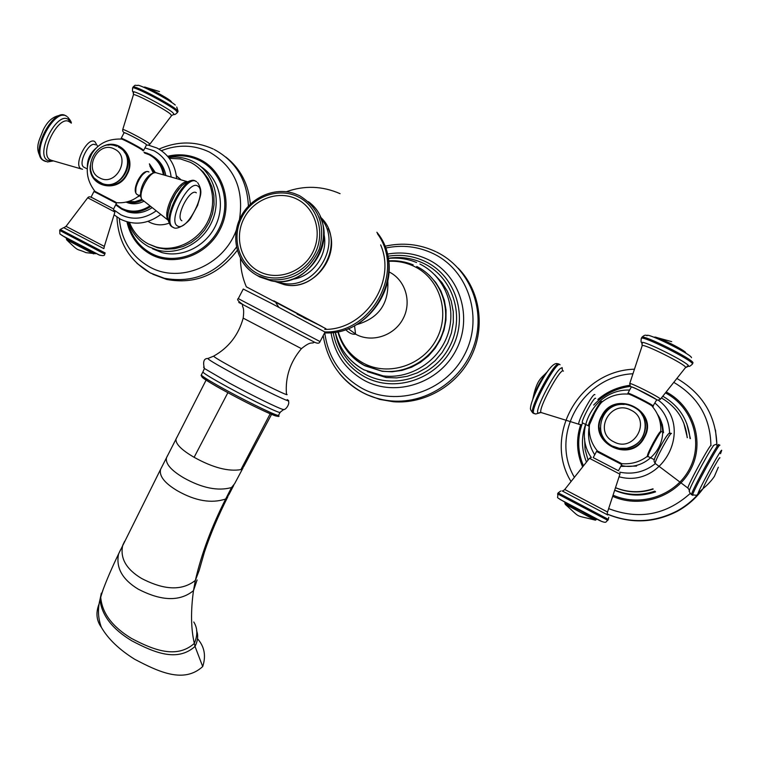 <?xml version="1.0" encoding="UTF-8"?>
<svg xmlns="http://www.w3.org/2000/svg" width="760" height="760" viewBox="0 0 760 760"><rect width="100%" height="100%" fill="white"/><g stroke="black" fill="none" stroke-linecap="round" stroke-linejoin="round"><path stroke-width="1.14" d="M325.954 328.728L246.326 286.815C242.468 277.751 240.502 268.29 240.454 258.438M303.411 317.471L306.584 319.115M297.065 314.137L322.192 326.638L273.733 300.798M259.207 271.538C277.305 281.095 302.404 272.412 312.483 252.823C322.829 233.377 315.419 208.107 296.932 199.139C278.587 189.876 253.925 198.911 244.083 218.206C233.975 237.357 240.948 262.267 259.207 271.538M357.77 361.228L365.037 365.835L382.318 371.336L392.169 371.763L402.03 370.376L411.559 367.213L420.432 362.377L428.374 356.022L435.09 348.346L440.373 339.606L444.03 330.106L445.94 320.159L446.044 310.089L444.344 300.248L440.885 290.956L435.803 282.53L429.276 275.234M367.308 371.611L386.203 377.54L396.71 377.901L407.198 376.323L417.306 372.856L426.721 367.612L435.09 360.743L442.159 352.488L447.659 343.13L451.421 332.966L453.311 322.344L453.264 311.638L451.278 301.188L447.44 291.365L441.883 282.492L434.786 274.854M366.842 394.639L379.705 399.399L393.338 401.745C424.65 404.272 456.988 385.662 471.266 356.345C485.592 327.047 480.063 290.538 458.213 268.185M99.085 603.867C95.646 612.721 96.406 620.54 101.374 627.332C108.1 638.942 119.177 649.562 134.596 659.214C159.21 672.201 184.015 683.649 202.701 666.558C206.207 655.889 204.478 646.617 197.514 638.742M596.524 451.459L593.208 457.605L618.403 470.706M621.708 463.742L597.369 450.936C591.137 443.251 588.487 434.558 589.418 424.859L594.719 412.898C597.958 406.98 600.371 403.36 601.958 402.03C609.51 396.074 618.165 393.423 627.922 394.098M621.414 463.476L597.654 451.193M660.782 431.718C660.383 430.806 657.894 434.483 653.306 442.748C648.841 451.231 646.922 455.696 647.558 456.161L647.653 456.114M589.285 426.284L589.418 424.859M644.337 437.579C659.851 411.103 614.973 388.616 601.739 415.872C586.34 441.816 630.392 464.911 644.223 437.798L644.337 437.579M652.65 406.543C652.45 405.337 629.175 393.462 628.007 393.965L627.883 393.281M595.631 398.344C594.462 395.931 580.982 420.707 582.322 422.788L582.673 422.978M620.797 466.412L636.547 466.079M663.547 432.753L662.359 424.688L659.233 417.135M587.983 459.952L585.048 449.293L584.582 438.273M661.608 398.031C676.818 407.075 685.358 420.29 687.22 437.674M616.103 487.996C628.273 492.841 640.632 493.202 653.182 489.089L652.916 488.841C640.481 492.936 628.216 492.622 616.122 487.92M687.353 437.637L683.744 422.921M586.359 461.766C581.514 449.644 581.181 437.409 585.361 425.049M628.244 390.089L629.707 389.889M663.1 396.368C679.25 405.973 688.218 420.014 690.004 438.501M615.306 490.561C628.491 496.09 641.915 496.517 655.576 491.853L654.797 491.159C641.487 495.729 628.339 495.463 615.362 490.371M686.783 423.643L690.403 438.624M609.311 514.966C632.282 523.858 654.844 522.69 677.017 511.442C687.477 505.751 696.169 498.123 703.095 488.556M717.079 446.557L715.492 430.017M660.421 432.06C659.889 430.055 646.399 454.983 647.71 455.544M654.398 459.752C653.781 458.014 667.489 432.905 667.917 434.976M652.669 406.581L656.659 399.912C656.45 398.534 631.38 385.852 631.246 387.049L631.227 387.077M113.544 209.038L116.422 203.433L115.444 202.768L93.955 191.501L91.067 197.134L112.546 208.401M116.432 203.395L115.51 202.264L116.641 202.701L94.819 191.282M115.197 201.846L95.883 191.871M148.095 171.674C145.027 170.857 141.664 173.689 138.007 180.148C134.625 187.587 134.302 192.356 137.056 194.465M88.34 161.7L91.77 153.729M90.231 165.727C87.998 186.855 117.828 193.99 127.129 174.316L127.234 174.125C136.923 157.073 118.636 137.151 102.344 146.737M143.688 150.366L146.528 144.818L145.663 143.925C141.768 141.046 124.707 132.126 124.117 132.658L121.21 138.31C121.79 137.826 138.843 146.746 142.757 149.587L143.64 150.461L143.127 150.803L142.215 149.986C138.529 147.316 122.578 138.938 121.334 139.004L121.172 138.424M95.418 144.913C89.756 140.41 77.776 162.802 83.581 167.038L84.749 167.637M140.524 195.548L137.645 196.859M126.046 202.103L128.145 202.91C133.399 204.468 138.614 203.936 143.792 201.314M155.43 172.691L149.378 163.827M121.419 208.99L127.794 211.907C135.983 214.187 143.906 212.885 151.563 208.012M165.737 175.028C164.15 167.124 160.17 161.063 153.824 156.826M169.28 158.317L180.376 158.916L190.409 162.327C209.399 171.646 217.987 197.096 209.133 218.481C200.498 239.941 176.339 252.738 155.961 246.933L148.314 243.922C139.517 239.181 133.237 232.018 129.475 222.452M148.589 244.065L157.529 247.788L165.936 249.175L174.572 248.738L183.084 246.516L191.13 242.564L198.369 237.053L204.506 230.204L209.294 222.291L212.524 213.636L214.064 204.601L213.864 195.557L211.916 186.865L208.316 178.894L203.214 171.969L196.821 166.355M168.606 157.443C176.368 156.446 183.777 157.443 190.836 160.427L192.926 161.395C212.781 171.142 221.796 197.733 212.572 220.105C203.575 242.564 178.343 255.987 157.016 249.983L148.865 246.781C138.966 241.414 132.145 233.225 128.411 222.214M201.115 166.81C219.013 178.182 225.663 204.117 215.868 225.102C206.245 246.155 182.086 258.238 161.661 252.51L152.475 248.738M152.76 274.208L166.687 279.452C194.855 284.658 218.376 274.968 237.253 250.373M250.315 204.089C248.691 184.338 240.54 168.673 225.872 157.082M145.502 172.254C138.814 177.061 135.584 183.625 135.812 191.938M149.825 165.946L153.302 172.928L149.825 165.946M141.854 199.376L135.118 201.685L128.221 201.552L135.118 201.685L141.854 199.376M233.719 485.402L228.978 494.494L225.682 498.997C211.47 503.728 195.377 500.992 177.412 490.789C164.663 483.198 159.039 476.073 160.559 469.414L161.842 466.877M243.086 467.818L234.669 483.635L231.524 487.55C217.901 491.311 201.96 488.062 183.692 477.822C171.019 470.326 165.281 463.619 166.487 457.71L167.608 455.487M227.905 496.622C218.186 515.85 210.368 534.327 204.45 552.035L199.148 570.513L195.348 580.422C201.409 554.059 211.517 526.917 225.682 498.997L231.524 487.55M271.567 414.361L243.827 466.412L240.929 469.604C228.437 471.76 212.828 467.666 194.123 457.301C181.393 449.901 175.361 443.802 176.016 438.995L176.88 437.304M240.929 469.604L270.19 413.782M275.433 414.599C284.183 420.878 253.821 406.894 226.404 391.875M283.888 409.393L280.174 412.214C282.197 414.817 253.09 400.938 228.218 387.362C212.752 378.898 204.288 373.787 202.825 372.039L201.276 375.022C199.623 376.466 212.41 384.474 226.318 391.808C210.149 382.935 201.989 377.901 201.884 376.741M201.276 375.022C202.711 376.798 211.166 381.928 226.632 390.412C251.484 403.997 280.611 417.829 278.616 415.169L280.174 412.214M287.907 400.7C290.833 402.601 285.674 410.704 283.29 409.488C279.965 409.089 252.481 395.666 229.662 383.24L204.402 368.495L202.986 371.773M207.679 358.473C203.851 358.501 202.758 361.845 204.402 368.495L203.604 367.118M287.242 399.56C296.039 405.574 263.682 390.155 234.374 374.262C215.042 363.726 206.302 358.445 208.145 358.397L213.607 356.155M314.089 341.981L243.466 304.893C238.307 301.473 236.578 299.373 238.269 298.613L320.045 341.582C319.409 343.577 317.423 343.71 314.089 341.981L314.06 342.409C311.201 344.156 311.457 340.565 301.425 348.65C290.159 362.045 285.161 377.159 286.453 394.012C291.849 397.993 263.216 384.132 237.918 370.452C221.559 361.57 213.484 356.791 213.684 356.108C228.684 347.681 238.516 335.017 243.19 318.117L243.2 318.079M301.425 348.65L243.19 318.117C244.748 305.529 241.766 307.705 242.668 304.922L243.466 304.893C237.262 301.653 237.215 301.644 243.304 304.865M320.045 341.582L325.042 332.063L271.216 303.278L243.266 289.037L238.269 298.613M324.748 329.403C364.828 329.916 396.862 281.874 380.655 244.929M276.06 303.145L278.853 307.268M274.341 281.257L284.269 284.658C319.798 293.236 347.643 240.682 320.065 216.78M320.568 217.93C343.815 243.637 315.295 291.118 281.666 283.043L275.595 281.361M291.612 279.376C312.388 277.514 328.899 254.344 323.893 233.871M256.13 274.854L259.73 276.963L271.159 280.82C313.015 290.605 343.283 226.48 308.351 201.666M299.43 195.624C319.058 207.641 325.679 225.464 319.285 249.109C309.063 271.481 292.363 281.647 269.163 279.604L257.697 275.728C250.819 272.118 245.394 266.94 241.423 260.195M258.001 273.837C277.257 284.012 303.971 274.797 314.697 253.944C325.707 233.244 317.813 206.35 298.129 196.821C278.616 186.989 252.396 196.602 241.936 217.113C231.192 237.481 238.593 263.967 258.001 273.837M320.54 217.873C334.932 248.387 303.63 288.163 271.159 280.82L257.63 275.68C238.269 265.715 230.242 239.941 239.714 219.127C248.928 198.208 273.866 186.39 294.557 193.6L299.345 195.586M377.425 233.709C405.308 271.225 371.963 333.374 325.09 331.93M324.644 332.832C373.587 336.195 408.386 269.62 376.865 232.256M356.687 324.606C378.508 318.392 388.882 303.915 387.809 281.181M348.241 328.672L356.221 334.505C372.229 342.988 394.288 335.692 403.056 318.782C412.081 302.005 405.46 279.974 389.148 271.956L388.959 271.871M338.19 331.654C342.361 345.762 350.854 356.326 363.669 363.337C388.445 376.618 422.798 365.512 436.468 339.273C450.519 313.224 440.078 278.986 414.666 266.617C406.476 262.599 397.784 260.832 388.588 261.326M416.746 266.484C439.784 277.799 451.449 306.802 442.852 332.177C434.454 357.618 407.388 374.68 381.805 371.06L364.496 365.55C357.228 361.703 351.196 356.449 346.389 349.79M419.9 264.034C444.438 276.07 456.969 306.907 447.934 333.991C439.109 361.133 410.4 379.487 383.106 375.877L364.049 369.901C356.478 365.883 350.141 360.42 345.059 353.533M388.141 258.305C400.815 256.358 412.851 258.153 424.251 263.682L424.697 263.901C453.691 278.264 465.481 317.547 449.255 347.31C433.447 377.283 394.079 389.804 365.75 374.556L365.313 374.328C348.868 364.981 338.837 350.94 335.207 332.187M333.165 332.462C336.822 352.165 347.282 366.928 364.524 376.76L365.265 377.15C394.734 392.825 435.546 379.696 451.867 348.545C468.635 317.613 456.342 276.877 426.236 261.991L425.486 261.611C413.554 255.911 400.966 254.125 387.752 256.262M387.267 254.134C401.517 251.579 415.102 253.374 428.013 259.521L428.327 259.673C460.142 275.053 473.385 317.87 455.858 350.493C438.805 383.353 395.827 397.224 364.838 380.712L364.534 380.551C345.809 370.025 334.628 354.065 331.018 332.68M324.757 332.87C328.177 357.58 340.613 376.077 362.045 388.369L362.368 388.541C396.786 407.198 444.875 392.055 464.132 355.442C483.911 319.105 469.291 271.197 433.837 253.906L433.513 253.745C418.237 246.43 402.211 244.54 385.443 248.083M362.434 392.474C353.495 387.695 345.857 381.387 339.511 373.54M436.639 252.063C468.711 267.672 485.668 307.486 474.772 343.13C464.132 378.851 427.576 403.978 391.713 400.966C381.32 400.111 371.583 397.299 362.491 392.512M194.123 457.301L227.886 392.663M197.106 579.947L193.486 590.644L195.348 580.422C179.151 593.294 158.593 587.328 141.493 578.408C126.103 569.145 119.861 558.077 122.759 545.186L124.678 541.234M193.781 621.994C197.629 628.159 197.809 635.293 194.322 643.406C190.931 628.596 190.655 611.002 193.486 590.644C176.957 604.143 155.733 598.281 138.111 589.086C122.265 579.405 115.757 567.672 118.598 553.897L120.64 549.603M196.574 630.695C198.417 635.341 197.904 640.585 195.025 646.437L194.322 643.406C176.529 659.243 153.302 649.895 131.489 638.428C112.233 626.753 101.963 612.968 100.7 597.084L103.417 588.715M202.701 666.558L195.025 646.437C177.147 662.416 153.986 652.469 131.85 640.832C112.413 629.128 101.783 615.41 99.978 599.668L101.327 593.133M102.676 590.767L102.98 589.94M608.76 517.265L608.313 519.346L558.163 492.85L557.612 493.867M607.839 515.014L562.077 490.884M607.857 520.391L557.612 493.886C558.894 499.567 553.214 495.036 567.359 503.642L599.44 520.448C603.06 522.12 605.245 522.652 605.995 522.034L608.399 519.375M564.746 489.487L589.456 458.318L619.922 474.164L607.534 512.021L564.746 489.487L563.16 490.779M597.17 451.117L596.533 451.449L621.746 464.531L618.459 470.734M643.739 437.532C630.22 464.046 587.138 441.465 602.195 416.1L602.309 415.891C615.448 389.481 658.958 411.578 643.853 437.323L643.739 437.532M601.872 401.517C600.77 399.133 587.271 423.928 588.553 425.99L588.772 426.18M594.909 394.706C593.446 391.713 576.821 422.437 578.864 424.337L579.319 424.46M541.756 412.794L541.006 412.499C537.814 409.099 560.918 366.51 563.454 371.127M540.028 412.519L538.118 413.174C533.444 411.359 559.179 363.29 562.096 368.401L562.4 369.94M534.156 413.706L533.663 413.259C530.138 408.69 557.061 359.242 560.063 364.791M533.092 413.174L532.646 412.737C529.102 408.158 556.016 358.72 559.037 364.277M532.836 399.028L532.959 398.449C536.18 388.55 540.844 379.8 546.953 372.2M621.3 465.481C647.32 472.122 671.821 442.234 659.262 418.893M601.806 453.606L602.253 454.138M657.371 414.124C661.209 419.748 663.176 425.942 663.29 432.715M600.685 453.359L600.219 452.732L600.685 453.359M582.322 422.788L589.294 426.227C587.375 436.44 589.19 445.968 594.719 454.822M619.751 472.169C632.957 474.8 644.822 471.941 655.376 463.581L655.13 463.381C654.645 460.93 671.042 430.939 671.498 433.466M669.598 433.523C669.341 421.24 664.477 411.094 654.996 403.104M583.253 465.348C577.572 451.601 577.23 437.731 582.217 423.738M593.683 405.051C603.563 394.554 615.771 388.331 630.297 386.394M665.922 393.148C692.408 407.236 703.551 441.978 689.728 468.502C676.248 495.197 641.145 507.395 613.7 495.453M582.407 466.345C576.555 452.561 576.004 438.587 580.764 424.412M597.854 399.475C607.031 391.695 617.671 386.973 629.755 385.329M666.71 392.226C693.681 406.666 704.995 442.101 690.869 469.148C677.084 496.356 641.288 508.772 613.311 496.612M674.471 382.774C698.297 397.119 710.438 418.048 710.904 445.569M690.042 493.62C665.95 515.024 638.894 520.058 608.855 508.706M677.531 378.822C703.408 394.278 716.538 416.917 716.936 446.766M701.955 489.487C695.134 498.503 686.726 505.742 676.713 511.176C653.913 522.7 630.809 523.697 607.392 514.159M574.038 476.71C549.832 434.539 582.521 376.447 632.396 373.787M648.119 456.627L648.005 456.475C647.33 454.708 661.01 429.628 661.504 431.727M711.084 445.607C711.151 442.206 687.591 485.288 687.876 488.053L688.132 488.214M715.892 444.401L714.257 445.065C713.317 443.688 690.944 484.481 689.472 490.257L689.406 491.15M718.798 444.733C719.036 440.676 691.153 491.672 691.486 494.675L691.781 494.826M719.881 445.274C720.147 441.237 692.265 492.242 692.569 495.235L692.854 495.377M720.518 453.71L721.725 450.404C721.914 446.975 696.454 493.781 697.984 494.028L700.416 490.884M719.9 457.872L719.91 457.729C720.014 455.44 702.192 488.186 703.19 488.452L703.484 488.272M653.306 406.239L653.296 406.125C653.058 404.814 628.007 392.112 627.903 393.243L631.246 387.049M642.133 345.809L642.19 345.676C642.751 342.998 685.814 364.486 685.653 367.394L660.459 399.152C660.269 397.49 630.078 382.213 629.726 383.591L629.707 383.705M642.323 343.719L641.772 342.551C643.017 339.967 688.826 362.872 688.56 365.978L687.002 366.272M641.26 338.476L641.317 338.361C641.972 335.055 692.769 360.354 692.426 363.85L692.389 364.125C690.222 366.159 688.94 366.842 688.56 366.177L685.634 367.612M641.82 337.44L641.877 337.335C642.542 334.001 693.338 359.29 692.987 362.815L692.426 364.049M660.468 399.285L657.713 400.197L636.832 389.053C628.548 384.94 631.094 388.36 629.726 383.591L642.19 345.676L641.772 342.551C640.994 342.617 640.841 341.221 641.317 338.361L641.877 337.335C644.072 335.131 645.772 334.609 646.997 335.768C645.392 331.588 691.647 354.35 691.476 357.684M654.445 337.278C654.797 335.122 685.843 350.531 685.739 352.82M601.815 434.577C603.877 439.641 607.364 443.479 612.275 446.082L619.229 448.343L626.572 448.295C642.067 446.272 650.836 426.987 641.915 414.504M600.305 427.813C601.008 435.926 604.989 442.006 612.237 446.044L619.181 448.295L626.534 448.257C647.273 445.806 652.279 415.312 633.356 406.894M613.814 441.807C634.153 453.264 652.203 419.9 630.904 410.124C610.527 398.886 592.743 431.955 613.814 441.807M602.043 521.626L559.93 499.358M595.336 520.23L565.231 504.231M105.194 252.994L60.182 229.453L59.698 230.394M103.712 248.567L63.849 227.734L66.025 226.337L104.329 246.392L114.893 212.163L113.715 211.413L87.713 197.78L66.015 226.357M105.174 253.032L104.709 253.925L102.638 252.994L59.688 230.423C60.296 235.638 58.416 232.598 64.372 236.901L98.933 254.885C103.037 256.091 104.956 255.778 104.699 253.963M87.695 197.799L87.713 197.78C88.711 196.526 90.07 196.489 91.789 197.685M108.005 145.15C122.873 141.655 134.757 159.685 126.777 173.888L126.682 174.078C118.892 190.475 94.259 188.679 91.105 171.665M96.245 147.991C90.212 153.073 87.257 159.4 87.362 166.982M97.356 145.901L94.905 141.702C87.723 136.04 73.007 164.844 81.054 168.786L82.574 169.252M51.766 160.436L49.961 159.714C38.532 153.605 59.137 113.705 69.493 121.923M52.668 160.759L47.614 160.379C34.837 154.309 57.114 110.57 68.428 119.548L70.936 122.892M69.844 120.897L70.214 122.417M45.4 161.462L43.234 160.274C31.075 151.506 55.081 106.865 66.832 116.413M68.789 119.814L69.359 121.837M43.842 160.768L42.408 159.847C30.343 151.183 53.865 106.922 65.797 115.862M149.52 164.407L154.128 172.739M142.395 200.098C137.227 202.815 131.993 203.433 126.692 201.96M115.986 204.288L121.705 208.364C130.91 212.714 140.144 212.002 149.416 206.216M163.314 174.43C161.595 165.414 156.911 158.859 149.255 154.774L144.514 152.959M113.097 201.067L113.62 201.732M149.805 154.327C157.709 158.545 162.516 165.319 164.217 174.648M150.129 206.825C142.386 211.85 134.368 213.208 126.055 210.9L121.648 209.114L115.691 204.858L121.628 209.095L127.794 211.907M112.413 201.067L112.034 200.526M144.001 152.237L149.777 154.309M171.057 176.443C169.489 164.635 163.78 156.075 153.919 150.765L144.941 147.905M114.627 210.416L120.973 214.833C132.63 220.295 144.172 219.108 155.61 211.261M148.048 221.379L149.634 222.281C155.99 225.416 162.64 225.653 169.594 222.984M180.528 179.312L176.349 175.816M168.264 157.016C179.227 154.555 189.62 155.705 199.452 160.464L199.766 160.616C222.88 172.093 231.914 204.45 218.652 229.387C205.722 254.505 174.068 265.62 151.43 253.479L151.126 253.317C139.013 246.516 131.261 236.103 127.88 222.082M167.637 156.284C179.056 153.548 189.905 154.669 200.174 159.629L200.498 159.79C224.095 171.494 233.32 204.535 219.782 230.005C206.577 255.645 174.249 266.988 151.155 254.59L150.832 254.419C138.244 247.333 130.292 236.474 126.958 221.825M161.414 150.67C177.868 144.276 193.781 144.704 209.171 151.943L209.437 152.076C234.203 166.544 244.197 189.107 239.438 219.744M236.293 230.185C223.392 265.8 179.683 283.945 149.748 266.998L149.492 266.865C131.423 256.433 121.362 240.331 119.301 218.557M214.177 149.464C235.685 161.111 247.095 179.958 248.406 206.017M236.455 247.105C217.588 273.153 193.543 283.547 164.331 278.264L150.357 273.011M150.299 272.973L136.952 263.321M137.598 194.826L136.923 194.398C131.556 190.361 143.697 167.713 148.922 172.026M143.327 200.763L141.977 199.538C137.266 193.258 150.527 169.299 156.684 172.947L187.093 181.573M186.637 181.811C177.166 182.058 162.336 212.296 167.979 219.802M195.633 181.26C185.877 172.976 161.348 218.671 171.399 226.385L172.586 227.183M196.593 181.763C186.96 173.166 162.193 219.079 172.273 226.832L174.125 227.857M179.227 188.489C172.729 197.001 168.948 205.836 167.875 214.985M197.989 186.238C189.183 178.638 167.248 221.131 177.479 225.919C186.494 232.541 207.565 191.814 197.989 186.238M196.327 192.821C190.123 187.577 174.762 217.312 181.887 220.77M133.37 94.953L122.759 129.466C122.312 131.423 123.405 132.696 126.027 133.257C133.314 136.657 139.897 140.23 145.777 143.972C146.946 145.521 148.305 145.588 149.862 144.181L148.817 143.108C144.153 139.631 123.605 128.868 122.759 129.466L122.721 129.666M133.618 92.948L133.105 91.779L133.484 94.668C134.729 93.328 163.96 108.604 170.268 113.886L171.589 115.605L149.919 144.115M132.525 88.188L132.667 87.875C132.306 90.611 132.449 91.912 133.105 91.779C134.871 90.554 166.012 106.865 172.691 112.518L174.154 114.352L173.489 114.389M133 87.219L132.667 87.875C134.14 86.203 168.596 104.215 175.921 110.475L177.441 112.518C175.484 114.361 174.391 114.969 174.154 114.352L171.713 115.434M175.284 105.032C168.644 99.294 137.475 83.144 137.589 85.5L135.042 85.253L133.152 86.925C134.634 85.243 169.09 103.255 176.405 109.535L177.925 111.578L177.583 112.243M144.229 87.124C145.084 86.013 166.117 96.986 170.677 100.928L171.693 102.163M97.052 180.585L102.761 183.758C121.98 190.988 137.826 158.602 120.165 148.105M95.095 178.724L100.016 182.59L102.581 183.644C122.93 191.225 138.111 155.819 118.265 146.993M99.731 177.897C116.166 187.245 131.736 156.93 114.494 149.093C98.04 139.935 82.659 170.012 99.731 177.897M99.873 255.284L61.93 235.429M93.575 253.869L66.699 239.799M101.374 627.332C98.04 618.327 97.574 609.111 99.978 599.668L102.6 591.024C106.457 580.383 111.796 568.005 118.598 553.897L160.559 469.414L206.112 380.085M226.318 391.808C255.635 407.94 283.024 420.204 278.549 415.387M340.081 193.677C322.411 185.934 304.494 185.278 286.349 191.71M275.68 281.371L281.666 283.043L284.269 284.658C313.528 291.536 341.487 255.759 328.197 228.57M324.624 332.87C367.26 335.54 402.163 284.943 384.617 245.936M354.549 325.784L355.556 334.144C352.545 334.695 349.229 333.184 345.61 329.631M382.318 371.336L364.154 365.265C350.74 357.713 341.952 346.541 337.801 331.731M388.531 260.87C397.072 260.291 405.279 261.62 413.155 264.86M386.203 377.54L383.106 375.877L363.964 369.825C348.973 361.484 339.435 348.935 335.359 332.167M388.16 258.438C398.022 257.402 407.493 258.761 416.575 262.513M393.338 401.745L391.713 400.966C381.226 400.073 371.402 397.185 362.244 392.312C340.166 379.667 327.161 360.753 323.219 335.54M384.769 246.297C402.477 242.259 419.482 244.045 435.793 251.655M558.153 492.86L560.728 491.017M607.525 512.031L607.231 513.285M589.456 458.318L591.346 457.406M619.961 474.202L620.017 473.433M647.558 456.161C639.996 461.909 631.427 464.408 621.851 463.666M660.744 431.423C661.238 422.18 658.492 413.934 652.507 406.685M558.049 363.935C554.173 361.637 547.533 369.398 538.137 387.239C533.235 397.385 530.708 404.253 530.537 407.816C530.1 408.813 530.803 410.447 532.646 412.737L535.648 414.019L541.006 412.499L579.756 424.507M562.067 367.545L562.314 368.828M532.959 398.449C537.006 378.898 541.443 378.138 547.038 372.077M591.223 457.416C572.071 430.036 595.441 388.797 629.612 390.07M658.397 400.263C694.716 426.977 663.005 488.87 619.276 476.833M677.017 511.442L676.713 511.176C653.923 522.681 630.809 523.649 607.373 514.092M570.741 481.07C543.181 435.413 579.034 371.231 633.774 369.208M661.067 431.642C661.466 429.466 658.606 433.722 652.479 444.419C647.719 453.976 646.228 457.995 648.005 456.475L654.284 459.695M700.074 491.416L696.644 495.339L691.486 494.675C689.386 492.271 688.712 490.808 689.472 490.257L687.876 488.053L655.13 463.381C653.429 460.075 653.011 461.757 659.461 448.276C665.922 436.306 669.56 431.347 670.396 433.39M713.108 445.73L713.801 445.417M718.323 467.219L714.524 476.064C715.359 474.8 711.531 481.745 703.2 488.471L699.96 491.558M656.156 337.373L671.697 341.639M624.131 404.472C600.922 402.211 591.156 436.259 612.199 445.977L619.163 448.276L626.572 448.295C637.649 445.712 643.948 438.909 645.458 427.88M594.69 519.973L596.277 519.736L580.991 511.138L564.822 503.13L565.373 504.478C581.808 518.918 573.315 514.463 594.69 519.973M60.163 229.491L63.621 227.677M104.319 246.411L103.911 248.558M114.893 212.116L113.354 209.142M140.467 194.512C133.732 200.611 125.789 203.338 116.641 202.701M121.172 139.052C107.084 138.671 96.9 144.267 90.611 155.819C85.044 168.264 86.421 180.016 94.734 191.064M87.229 168.91L83.581 167.038M81.453 168.995L51.623 160.379M67.63 117.011C70.271 120.07 71.497 122.113 71.326 123.158M53.162 160.939L47.519 161.956L42.408 159.847C33.687 148.285 39.188 140.97 43.149 130.083C48.26 119.501 55.347 114.561 64.429 115.254M126.597 201.98L128.145 202.91M112.404 201.067L112.024 200.526M143.991 152.228L147.725 153.397M160.293 214.843C147.364 224.162 134.093 225.625 120.469 219.203L114.218 214.957M148.209 145.075L156.95 148.019M157.263 148.171C168.701 154.489 175.142 164.454 176.595 178.068M157.529 247.788L155.961 246.933M166.687 279.452L150.005 272.764C129.219 260.499 118.199 241.927 116.926 217.046M158.982 149.112C177.308 141.008 195.377 140.97 213.18 148.979M161.661 252.51L157.016 249.983M148.276 171.732C142.196 168.957 131.271 190.389 136.923 194.398L140.629 196.298M168.026 220.134L141.977 199.538C136.914 192.242 146.309 172.377 155.657 172.71M194.361 180.7C191.358 179.74 187.112 181.441 181.64 185.791L175.684 193.477L170.725 203.414C168.71 212.582 164.474 216.685 171.399 226.385L173.565 227.63C177.726 230.413 188.679 222.129 190.76 218.053L197.648 205.333C199.861 196.384 203.594 191.966 197.629 182.609M179.189 188.537C172.444 197.571 168.673 206.511 167.846 215.374M176.738 107.017L178.059 111.273M145.075 87.181L159.495 91.58M116.641 146.272C95.541 137.246 79.42 172.33 99.835 182.457L102.761 183.758C119.51 190.095 135.954 165.214 124.041 151.696M93.955 191.501L95.788 191.833M66.832 240.017L66.243 238.602L95.465 253.726L85.975 252.643C75.364 247.817 80.199 252.871 66.832 240.017"/></g></svg>
